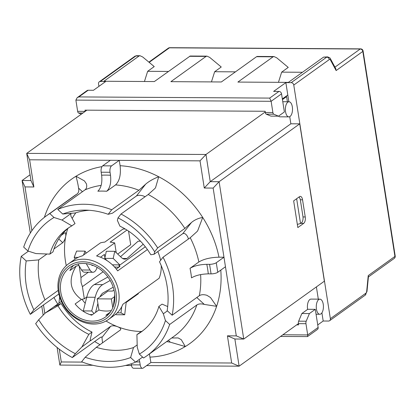<?xml version="1.0" encoding="UTF-8"?>
<svg xmlns="http://www.w3.org/2000/svg" width="416" height="416" viewBox="0 0 416 416"><rect width="100%" height="100%" fill="white"/><g stroke="black" fill="none" stroke-linecap="round" stroke-linejoin="round"><path stroke-width="0.62" d="M66.295 265.652A74.053 61.677 54.3 0 1 65.801 236.012A74.053 61.677 54.3 0 1 67.756 228.592M72.192 218.468A74.053 61.677 54.3 0 1 75.847 212.774M141.606 331.495A74.053 61.677 54.3 0 1 117.624 326.732A74.053 61.677 54.3 0 1 106.033 321.017M85.207 303.316A74.053 61.677 54.3 0 1 81.988 299.328M117.702 254.062L130.697 244.733L128.57 231.13M125.18 228.982A34.258 28.532 -125.7 0 0 122.928 229.091L104.811 242.096A34.258 28.532 -125.7 0 0 100.495 242.85L82.378 255.856A34.258 28.532 -125.7 0 0 74.438 259.584L68.552 263.806A34.258 28.532 -125.7 0 0 60.278 298.787A34.258 28.532 -125.7 0 0 90.922 323.918A34.258 28.532 -125.7 0 0 108.498 319.467A34.258 28.532 -125.7 0 0 116.22 283.098A34.258 28.532 -125.7 0 0 83.45 259.215A34.258 28.532 -125.7 0 0 68.552 263.806M126.168 302.474L138.367 293.717L138.289 293.212M108.498 319.467L114.39 315.24A34.258 28.532 -125.7 0 0 122.897 304.257L159.13 278.252A34.258 28.532 -125.7 0 0 161.221 265.616M160.607 260.364A34.258 28.532 -125.7 0 0 157.789 251.586M140.514 241.223L138.128 241.207L120.52 256.703M119.922 264.992A25.189 11.924 -89.6 0 1 119.803 264.878L113.188 258.419L114.764 251.316L121.43 257.551A17.129 8.107 90.4 0 0 124.79 259.121A17.129 8.107 90.4 0 0 126.963 258.508L143.218 244.202M78.031 263.947L81.557 269.984A10.078 4.768 90.4 0 0 84.521 272.21L92.955 272.262A10.078 4.768 -89.6 0 1 89.991 270.036L86.263 263.656M83.538 255.024L85.036 251.134L76.606 251.082L74.183 257.364L75.182 259.069M107.89 277.004L94.318 284.57A25.189 11.924 90.4 0 0 86.746 297.227L83.283 310.918L84.115 311.849M94 313.513L91.712 310.97L95.176 297.279A25.189 11.924 -89.6 0 1 102.747 284.622L110.178 280.478M126.24 301.86L124.706 314.782L121.004 312.894L121.732 306.764M116.262 269.022L119.959 266.365L119.018 265.647L145.324 246.766M147.404 249.543L117.671 270.884A34.258 28.532 -125.7 0 0 96.58 255.944L114.696 242.939A34.258 28.532 -125.7 0 0 110.136 242.128L126.942 230.064M112.757 307.767L111.374 298.943L97.172 298.854L98.92 309.988L91.671 315.188A30.477 25.386 54.3 0 1 75.13 303.966L81.39 299.468L84.308 298.776L86.809 296.977M103.137 271.757L82.404 286.634L81.021 282.246L80.98 277.54L88.374 272.23M84.308 298.776L82.404 286.634M113.984 290.004L112.481 291.08L108.046 291.054L97.172 298.854M91.874 264.992L91.946 265.481L93.194 265.486M44.824 313.466L43.477 304.892M82.425 362.092L61.282 361.962L59.28 349.185M59.639 296.915L58.947 303.207M31.866 230.714L25.007 186.919L33.878 186.976L29.624 159.796L110.386 160.295L102.684 165.823A5.039 2.387 90.4 0 0 101.166 172.214L110.037 172.271A5.039 2.387 -89.6 0 1 111.556 165.875L102.684 165.823M110.386 160.295L119.257 160.352L120.099 165.714C121.051 174.689 119.538 181.09 115.549 184.917L106.714 191.256C110.037 188.068 111.301 182.733 110.505 175.256A98.738 82.238 -125.7 0 0 101.634 175.198L101.166 172.214M211.063 273.879L208.291 273.858A98.738 82.238 -125.7 0 0 206.794 264.321C199.722 264.524 194.132 265.855 190.024 268.32L198.858 261.981C203.783 259.022 210.496 257.426 218.982 257.187L223.974 257.218L225.467 266.75L217.766 272.277L216.273 262.74A5.039 1.446 171.1 0 1 209.57 264.342L211.063 273.879A5.039 1.446 -8.9 0 0 217.766 272.277M111.556 165.875L119.257 160.352L200.018 160.846L204.272 188.027L213.148 188.079L223.974 257.218L216.273 262.74M115.549 184.917A86.143 71.75 54.3 0 1 138.913 190.247L145.616 184.2L136.458 195.962C138.304 195.036 140.707 195.073 143.676 196.076L145.064 196.763M182.79 233.646L154.024 254.29L154.669 251.794L157.68 247.926L184.86 228.42L191.469 222.492L182.79 233.646C184.439 232.96 186.061 234 187.663 236.766L188.479 238.976M137.181 344.906L133.494 347.558A74.053 61.677 54.3 0 1 96.304 347.324L85.166 357.266A79.95 66.591 -125.7 0 0 130.624 357.547L133.494 347.558M120.598 329.82L96.304 347.324M120.312 330.096C121.311 328.988 120.411 327.865 117.624 326.732C114.717 325.64 112.388 325.504 110.635 326.321L101.956 337.47L101.795 337.022M90.324 340.72L81.874 346.965L88.832 334.35L92.004 332.072L90.22 339.524L90.709 340.626L110.635 326.321M61.386 301.454L45.219 313.056L38.688 319.779L35.672 323.648A86.143 71.75 54.3 0 0 72.332 357.557L75.343 353.688L81.874 346.965M58.198 290.373L44.985 299.853A74.053 61.677 54.3 0 1 38.73 259.896L26.198 260.952A79.95 66.591 -125.7 0 0 33.847 309.795L44.985 299.853M58.75 238.976L62.733 242.663L53.94 248.976M46.94 253.999L38.73 259.896M62.733 242.663C64.168 241.207 65.192 238.987 65.801 236.012L65.692 232.773L64.662 232.918L61.313 235.321M71.417 213.278L62 220.038L54.012 217.49L49.785 213.574L76.96 194.069C78.64 192.79 79.175 190.804 78.567 188.115L82.441 191.703M101.967 166.644A101.254 84.339 -125.7 0 0 75.988 176.244L84.427 180.908L86.408 183.836C87.105 186.581 86.611 188.604 84.932 189.914L57.756 209.42A86.143 71.75 54.3 0 1 111.732 209.752L108.191 214.302A79.95 66.591 -125.7 0 0 84.848 210.116A79.95 66.591 -125.7 0 0 62.733 214.027L75.265 212.966A74.053 61.677 54.3 0 1 89.237 210.288M136.458 195.962L112.455 213.195L108.191 214.302M98.93 86.367L98.53 83.845A2.517 2.096 54.3 0 1 99.284 81.812A2.517 2.096 54.3 0 1 100.376 81.474L105.7 81.505L93.47 90.282L88.145 90.251A2.517 2.096 -125.7 0 0 87.053 90.589L77.178 97.677L75.884 100.1L77.646 111.337A2.517 1.191 90.4 0 0 78.536 112.996L81.338 114.166M288.855 101.759L285.86 82.618L291.184 82.649A2.517 2.096 54.3 0 1 293.774 85.046L330.361 318.677A2.517 2.096 54.3 0 1 329.607 320.71A2.517 2.096 54.3 0 1 328.515 321.048L323.19 321.017L321.911 312.842M100.376 81.474L135.912 55.968L139.079 55.988L103.88 81.25L154.352 81.562L190.185 56.03L206.996 56.134L209.695 57.387L221.239 66.997L214.656 71.724L211.448 81.91M168.454 71.438L147.654 71.308L144.446 81.5M147.654 71.308L154.232 66.586L142.693 56.971L139.994 55.718L139.079 55.988M303.722 223.345L297.835 227.573L293.649 200.871L299.541 196.643A5.039 2.387 -89.6 0 1 300.316 196.378A5.039 2.387 -89.6 0 1 302.552 199.789L305.24 216.954A5.039 2.387 -89.6 0 1 303.722 223.345L300.768 223.33M298.917 197.096A5.039 2.387 -89.6 0 1 300.409 200.252L302.947 216.46A5.039 2.387 -89.6 0 1 301.428 222.856L300.524 223.506L296.639 198.728M318.313 299.146L316.399 286.91M287.404 101.748L286.598 96.616L285.579 96.611M225.467 266.75L236.293 335.889L243.745 339.056L324.366 281.19L299.728 123.848L290.852 123.791L289.739 116.662M122.621 258.482L126.963 258.508M114.301 266.755A25.189 11.924 90.4 0 0 116.308 267.124L118.877 267.145M114.764 251.316L106.335 251.264L104.754 258.367L107.089 260.645M85.036 251.134L86.195 253.115M97.209 267.436A6.048 2.86 90.4 0 0 96.72 268.445A10.078 4.768 -89.6 0 1 92.955 272.262M113.199 287.212L102.679 293.124A17.129 8.107 90.4 0 0 100.032 296.8M97.895 303.467L95.55 312.4M115.539 314.356L116.272 314.73L124.706 314.782M114.733 294.684L113.36 306.212M119.018 265.647L119.21 266.9M80.98 277.54L79.154 265.871M78.905 265.439L76.164 266.094L69.904 270.587A30.477 25.386 54.3 0 1 73.486 265.429M104.754 258.367L113.188 258.419M78.172 257.39L74.183 257.364M91.712 310.97L83.283 310.918M92.508 314.584L89.768 314.569M117.203 312.868L121.004 312.894M302.463 72.264L281.663 72.134L278.45 82.326M281.663 72.134L288.241 67.413L276.702 57.798L274.004 56.545L273.083 56.815L237.89 82.077L288.356 82.389L323.554 57.127L327.496 56.878A5.039 2.387 90.4 0 0 326.716 57.143L291.184 82.649M281.544 93.824L284.383 111.946L278.491 116.168L273.775 114.197A2.517 1.191 -89.6 0 1 272.886 112.538L271.128 101.301L281.544 93.824A2.517 2.096 -125.7 0 0 278.954 91.426L273.629 91.395L285.86 82.618M189.545 56.3L206.081 56.404L170.888 81.661L221.354 81.973L256.547 56.711L257.187 56.441L274.004 56.545M235.461 71.848L214.656 71.724M75.884 100.1L271.128 101.301L269.667 98.093L78.863 96.918L77.178 97.677M85.192 111.4A2.517 1.191 -89.6 0 1 85.186 111.384L84.994 110.157L265.153 111.27L265.34 112.492A2.517 1.191 90.4 0 0 266.23 114.15L270.951 116.121L278.491 116.168M280.524 336.466L307.507 336.575L307.71 334.932L305.952 323.695A2.517 1.191 -89.6 0 1 306.197 321.225L309.405 313.565L315.292 309.338L318.131 327.454L307.71 334.932L282.875 334.781M307.507 336.575L317.382 329.488A2.517 2.096 -125.7 0 0 318.131 327.454M315.292 309.338L307.752 309.291L301.86 313.518L298.652 321.178A2.517 1.191 90.4 0 0 298.407 323.648L298.6 324.875L296.691 324.86M293.774 85.046L329.311 59.545A2.517 1.191 -89.6 0 1 330.476 60.029L336.128 70.564L335.8 68.749L330.476 58.828C330.595 58.261 329.602 57.611 327.496 56.878M336.128 70.564L362.825 51.402A2.517 0.723 -8.9 0 0 363.095 50.996A2.517 2.517 0 0 0 360.62 48.87A2.517 1.191 90.4 0 0 360.23 49.005A2.517 2.096 54.3 0 1 362.825 51.402L394.93 256.422A2.517 2.096 54.3 0 1 394.181 258.456A2.517 2.517 0 0 0 395.2 256.017A2.517 0.723 171.1 0 1 394.93 256.422L368.233 275.584L368.451 276.505L366.98 291.512L365.144 295.204L329.607 320.71M323.19 321.017L317.736 324.932M206.081 56.404L206.996 56.134M287.799 95.014L282.344 98.93M301.86 313.518L309.405 313.565M81.39 299.468C69.774 290.701 68.032 279.573 76.164 266.094M83.101 263.442A30.477 25.386 54.3 0 1 112.263 284.69A30.477 25.386 54.3 0 1 105.388 317.049A30.477 25.386 54.3 0 1 99.076 320.154A30.477 25.386 54.3 0 1 64.74 303.529A30.477 25.386 54.3 0 1 69.846 267.53A30.477 25.386 54.3 0 1 83.101 263.442M108.545 314.272A30.477 25.386 54.3 0 1 105.872 315.276L110.349 312.057M104.91 257.67L104.406 254.436L100.521 257.223M98.92 309.988A30.477 25.386 -125.7 0 0 111.348 310.528M116.22 252.678L114.696 242.939M105.196 259.48L105.066 258.674M111.374 298.943L114.494 296.702M82.841 261.773A32.24 26.853 54.3 0 1 114.603 307.7A32.24 26.853 54.3 0 1 65.416 307.393A32.24 26.853 54.3 0 1 82.841 261.773M131.331 364.842A5.039 2.387 90.4 0 0 133.562 368.254L142.438 368.311A5.039 2.387 -89.6 0 1 140.202 364.894L131.331 364.842L131.17 363.818M149.375 353.995L150.914 362.513L143.213 368.04A5.039 2.387 -89.6 0 1 142.438 368.311M135.777 361.972A98.696 82.202 -125.7 0 0 139.729 361.873L140.202 364.894M110.037 172.271L110.505 175.256M190.024 268.32A86.143 71.75 54.3 0 1 191.516 277.857C195.624 275.392 201.214 274.061 208.291 273.858M206.794 264.321L209.57 264.342M139.729 361.873L139.214 359.502M101.634 175.198C102.43 182.681 101.166 188.011 97.838 191.199A86.143 71.75 54.3 0 1 106.714 191.256M196.82 297.508L204.298 304.418L216.627 306.337L210.501 297.528L206.898 295.292C203.648 294.382 201.115 294.528 199.311 295.719L172.136 315.224L167.159 310.617A79.95 66.591 -125.7 0 0 159.51 261.773L163.051 257.223A86.143 71.75 54.3 0 1 172.136 315.224M218.982 257.187A101.254 84.339 -125.7 0 0 202.706 217.443L197.683 230.812L196.934 231.67L190.232 237.718L163.051 257.223M138.913 190.247L111.732 209.752M45.339 216.622L44.673 216.471L44.907 216.949M58.843 294.008L30.306 314.35A86.143 71.75 54.3 0 1 21.221 256.35L26.198 260.952M142.589 357.084L135.564 362.123A86.102 71.713 54.3 0 1 81.645 361.79L85.166 357.266M168.36 340.371L170.331 342.191L166.65 341.598M170.331 342.191L185.312 346.564L181.298 339.711L178.199 337.943L171.699 337.974M236.293 335.889L227.417 335.832L231.676 363.012L150.914 362.513M33.847 309.795L30.306 314.35M102.528 342.857L101.956 337.47C102.014 336.664 101.197 336.856 99.507 338.052L72.332 357.557M130.624 357.547L135.564 362.123M142.948 330.652A63.471 52.868 54.3 0 1 140.083 332.368L136.911 334.646L137.244 347.308L139.344 354.084L143.572 357.994A86.143 71.75 54.3 0 0 146.905 355.768L174.086 336.263A86.143 71.75 54.3 0 0 196.846 304.97L169.671 324.475L165.438 320.559L163.342 313.784L158.902 306.405L162.074 304.127L167.695 306.556M167.419 310.861L163.342 313.784M204.298 304.418C201.105 303.592 198.619 303.774 196.846 304.97M62.733 214.027L57.756 209.42M44.382 217.355A101.254 84.339 -125.7 0 1 44.673 216.471A101.254 84.339 -125.7 0 1 75.988 176.244C77.308 181.095 78.172 185.058 78.567 188.115M49.785 213.574A86.143 71.75 54.3 0 0 46.452 215.805A86.143 71.75 54.3 0 0 23.686 247.099L27.919 251.009L35.901 253.562L49.858 254.114L53.024 251.841A63.471 52.868 54.3 0 1 68.978 227.594M28.428 251.176L21.221 256.35M154.024 254.29L150.81 254.738A63.471 52.868 54.3 0 0 119.928 226.169L117.369 220.381L118.014 217.885L121.025 214.016L148.205 194.511L154.814 188.588L155.522 187.777L158.72 176.753C153.265 178.854 148.897 181.334 145.616 184.2M120.099 165.714A101.254 84.339 -125.7 0 1 158.72 176.753A101.254 84.339 -125.7 0 1 202.706 217.443C198.338 218.208 194.594 219.892 191.469 222.492M169.671 324.475A86.143 71.75 54.3 0 1 146.905 355.768M121.025 214.016A86.143 71.75 54.3 0 1 157.68 247.926M54.142 306.868A74.053 61.677 54.3 0 1 54.054 306.717L61.116 303.503L57.949 305.781L45.219 313.056M70.829 213.699L70.897 216.112L75.015 223.595L71.843 225.872L62 220.038M75.343 353.688A80.6 67.132 54.3 0 1 38.688 319.779M88.832 334.35A63.471 52.868 54.3 0 1 57.949 305.781M92.004 332.072A63.471 52.868 54.3 0 1 61.116 303.503M49.858 254.114A63.471 52.868 54.3 0 1 67.366 228.696A63.471 52.868 54.3 0 1 71.843 225.872M27.919 251.009A80.6 67.132 54.3 0 1 54.012 217.49M158.902 306.405A63.471 52.868 54.3 0 1 141.388 331.828A63.471 52.868 54.3 0 1 136.911 334.646M165.438 320.559A80.6 67.132 54.3 0 1 139.344 354.084M118.014 217.885A80.6 67.132 54.3 0 1 154.669 251.794M29.624 159.796L26.707 153.379L30.961 180.554L22.084 180.502L30.316 233.064M33.878 186.976L30.961 180.554M200.018 160.846L205.972 154.482L26.707 153.379L86.902 110.172M204.272 188.027L210.231 181.662L205.972 154.482L265.257 111.935M213.148 188.079L219.102 181.714L210.231 181.662L290.852 123.791M227.417 335.832L234.868 339.004L243.745 339.056L219.102 181.714L299.728 123.848M231.676 363.012L239.122 366.179L234.868 339.004M61.282 361.962L59.857 365.076L92.862 365.279M125.424 365.477L131.461 365.518M146.598 365.612L239.122 366.179L298.407 323.632M57.101 347.474L59.857 365.076M25.007 186.919L22.084 180.502L30.056 174.777M41.761 306.129L43.176 315.162M285.542 111.753A7.556 3.578 -89.6 0 1 287.82 102.164A7.556 3.578 -89.6 0 1 288.985 101.759A7.556 3.578 -89.6 0 1 292.516 109.34A7.556 3.578 -89.6 0 1 288.891 116.87A7.556 3.578 -89.6 0 1 285.542 111.753M288.891 116.87L280.015 116.818A7.556 3.578 -89.6 0 1 278.543 116.132M316.451 309.15A7.556 3.578 -89.6 0 1 319.894 299.156A7.556 3.578 -89.6 0 1 323.383 305.484A7.556 3.578 -89.6 0 1 320.97 313.862A7.556 3.578 -89.6 0 1 319.8 314.267A7.556 3.578 -89.6 0 1 316.451 309.15M307.627 309.379A7.556 3.578 -89.6 0 1 311.022 299.099L319.894 299.156M286.598 96.616L282.448 99.596M297.336 224.406L300.524 223.506M102.747 284.622L94.318 284.57M94.697 341.505A101.254 84.339 -125.7 0 0 100.012 344.666M53.903 297.409A101.254 84.339 -125.7 0 0 57.762 304.054M90.709 340.626A74.053 61.677 54.3 0 1 90.137 340.356M302.552 199.789L300.321 199.774M112.388 264.831L119.803 264.878M89.991 270.036L81.557 269.984M95.176 297.279L86.746 297.227M136.692 55.702L134.815 56.306A2.517 2.096 54.3 0 1 135.912 55.968A5.039 2.387 -89.6 0 1 136.692 55.702L139.994 55.718M78.863 96.918L88.145 90.251M278.954 91.426L269.667 98.093M323.554 57.127L326.716 57.143A2.517 2.096 -125.7 0 1 329.311 59.545M256.547 56.711L273.083 56.815M77.646 111.337L85.186 111.384M265.34 112.492L272.886 112.538M298.407 323.648L305.952 323.695M330.476 60.029A2.517 1.674 -28.2 0 0 330.476 58.817M168.334 48.162A2.517 2.096 54.3 0 1 169.426 47.824A2.517 1.191 -89.6 0 1 169.816 47.689A2.517 2.517 0 0 0 168.334 48.162L148.881 62.124M149.167 62.369L169.426 47.824L360.23 49.005L334.942 67.153M368.233 275.584L366.688 291.278A2.517 0.421 5.6 0 1 366.98 291.512M366.688 291.278A2.517 1.191 -89.6 0 1 365.893 293.171A2.517 2.096 54.3 0 1 365.165 295.194M365.893 293.171L330.361 318.677M78.536 112.996L82.935 113.022M266.23 114.15L273.775 114.197M298.652 321.178L306.197 321.225M185.312 346.564A101.254 84.339 -125.7 0 0 216.627 306.337A101.254 84.339 -125.7 0 0 220.792 270.109M200.611 274.612A86.143 71.75 54.3 0 1 199.311 295.719M190.232 237.718A86.143 71.75 54.3 0 1 198.858 261.981M84.932 189.914A86.143 71.75 54.3 0 1 101.15 185.406M150.072 357.11A101.213 84.302 -125.7 0 0 185.281 346.533M148.205 194.511A86.143 71.75 54.3 0 1 184.86 228.42M46.452 215.805L73.627 196.3A86.143 71.75 54.3 0 1 76.96 194.069M305.24 216.954L303.009 216.939M169.816 47.689L360.62 48.87M363.095 50.996L395.2 256.017M394.181 258.456L368.41 276.952M134.815 56.306L99.284 81.812M282.781 101.722L288.985 101.759M316.061 314.241L319.8 314.267"/></g></svg>
